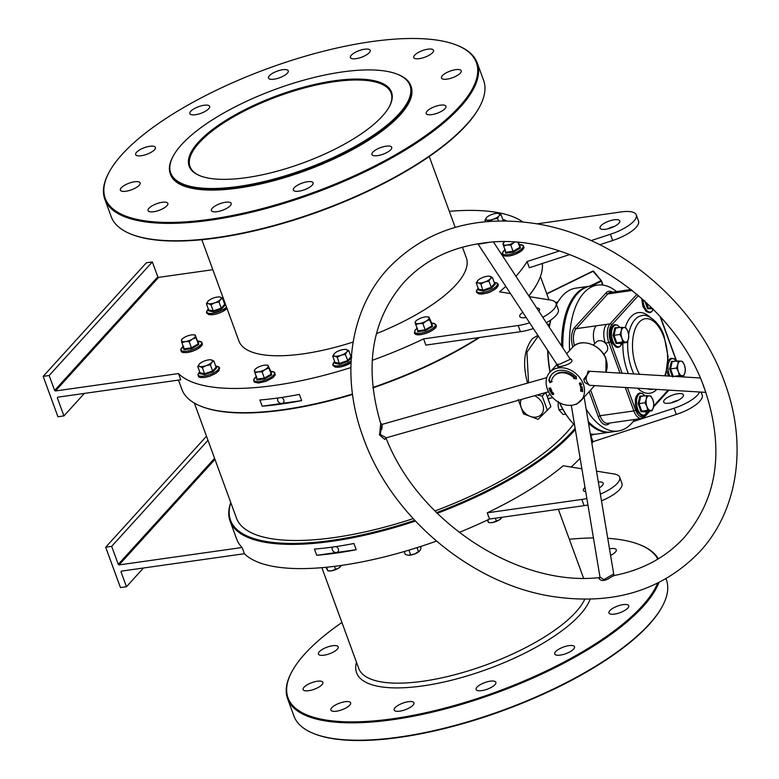 <?xml version="1.0" encoding="UTF-8"?>
<svg xmlns="http://www.w3.org/2000/svg" width="779" height="779" viewBox="0 0 779 779"><rect width="100%" height="100%" fill="white"/><g stroke="black" fill="none" stroke-linecap="round" stroke-linejoin="round"><path stroke-width="1.17" d="M246.339 177.651A107.745 36.019 159.9 0 1 200.135 175.83A107.745 36.019 159.9 0 1 216.903 126.325A107.745 36.019 159.9 0 1 334.347 80.773A107.745 36.019 159.9 0 1 389.334 106.596A107.745 36.019 159.9 0 1 246.339 177.651M389.12 106.976A107.035 35.785 -20.1 0 0 391.087 93.052A107.035 35.785 -20.1 0 0 334.288 81.707A107.035 35.785 -20.1 0 0 231.47 118.038A107.035 35.785 -20.1 0 0 190.047 166.618A107.035 35.785 -20.1 0 0 200.544 175.986M479.582 337.492A190.563 63.712 159.9 0 1 372.937 387.893M352.536 394.476A190.563 63.712 159.9 0 1 202.17 406.726L201.362 406.414A191.264 63.946 -20.1 0 0 352.478 394.047M178.479 380.094L181.877 389.383A191.264 63.946 -20.1 0 0 201.362 406.414M372.888 387.465A191.264 63.946 -20.1 0 0 478.696 337.619M230.847 502.767A190.563 63.712 -20.1 0 0 414.73 520.353M436.571 512.631A190.563 63.712 -20.1 0 0 572.098 431.722A190.563 63.712 -20.1 0 0 575.116 428.265M575.33 429.521A191.264 63.946 159.9 0 1 572.916 432.257A191.264 63.946 159.9 0 1 437.272 513.322M415.411 521.073A191.264 63.946 159.9 0 1 230.068 521.083A191.264 63.946 159.9 0 1 230.769 502.552M181.624 144.592A127.396 42.592 -20.1 0 0 173.298 155.956A127.396 42.592 -20.1 0 0 249.738 184.604A127.396 42.592 -20.1 0 0 399.062 113.831A127.396 42.592 -20.1 0 0 396.998 74.093A127.396 42.592 -20.1 0 0 288.045 84.93A127.396 42.592 -20.1 0 0 181.624 144.592M396.998 74.093L397.816 74.404A128.097 42.826 159.9 0 1 410.864 85.807A128.097 42.826 159.9 0 1 399.89 114.367A128.097 42.826 159.9 0 1 270.985 180.777A128.097 42.826 159.9 0 1 170.27 173.853A128.097 42.826 159.9 0 1 172.88 156.725L173.298 155.956M572.604 422.939A73.002 37.012 -98.1 0 1 572.37 422.685A73.002 37.012 -98.1 0 1 559.439 402.714M559.712 402.85A73.703 37.373 81.9 0 0 572.838 423.192A73.703 37.373 81.9 0 0 574.561 424.964M590.297 433.932A73.703 37.373 81.9 0 0 596.587 434.078L610.366 432.131A73.703 37.373 -98.1 0 1 588.496 423.163M610.96 432.033A73.703 37.373 -98.1 0 1 610.366 432.131M341.923 622.489A197.584 66.059 -20.1 0 0 304.949 653.766A197.584 66.059 -20.1 0 0 292.037 671.381A197.584 66.059 -20.1 0 0 410.591 715.823A197.584 66.059 -20.1 0 0 642.188 606.052A197.584 66.059 -20.1 0 0 657.622 583.189M658.946 582.536A198.285 66.293 159.9 0 1 643.016 606.588A198.285 66.293 159.9 0 1 443.485 709.396A198.285 66.293 159.9 0 1 287.587 698.675A198.285 66.293 159.9 0 1 291.619 672.15L292.037 671.381M662.345 606.305L661.926 607.075A197.584 66.059 159.9 0 1 649.014 624.69A197.584 66.059 159.9 0 1 483.944 717.216A197.584 66.059 159.9 0 1 314.959 734.042L314.151 733.721A198.285 66.293 -20.1 0 0 483.73 716.846A198.285 66.293 -20.1 0 0 649.384 623.979A198.285 66.293 -20.1 0 0 662.345 606.305A198.285 66.293 -20.1 0 0 666.376 579.78L665.996 578.748M287.587 698.675L293.956 716.067A198.285 66.293 -20.1 0 0 314.151 733.721M122.176 154.31A197.584 66.059 -20.1 0 0 109.264 171.925A197.584 66.059 -20.1 0 0 227.819 216.367A197.584 66.059 -20.1 0 0 459.415 106.596A197.584 66.059 -20.1 0 0 456.221 44.958A197.584 66.059 -20.1 0 0 287.237 61.784A197.584 66.059 -20.1 0 0 122.176 154.31M456.221 44.958L457.039 45.279A198.285 66.293 159.9 0 1 477.235 62.933A198.285 66.293 159.9 0 1 460.243 107.132A198.285 66.293 159.9 0 1 260.712 209.94A198.285 66.293 159.9 0 1 104.814 199.22A198.285 66.293 159.9 0 1 108.846 172.695L109.264 171.925M479.572 106.85L479.153 107.619A197.584 66.059 159.9 0 1 466.232 125.234A197.584 66.059 159.9 0 1 301.171 217.76A197.584 66.059 159.9 0 1 132.187 234.586L131.378 234.265A198.285 66.293 -20.1 0 0 300.957 217.39A198.285 66.293 -20.1 0 0 466.611 124.523A198.285 66.293 -20.1 0 0 479.572 106.85A198.285 66.293 -20.1 0 0 483.593 80.325L477.235 62.933M104.814 199.22L111.183 216.611A198.285 66.293 -20.1 0 0 131.378 234.265M550.519 398.069L548.104 399.033M527.675 383.083L527.305 382.119C522.505 363.803 524.189 349.323 532.378 338.68L537.851 335.369M538.27 336.012L526.935 352.215L528.542 382.84M596.675 557.277A10.526 3.525 159.9 0 1 596.519 556.985A10.526 3.525 159.9 0 1 596.49 556.177M609.499 548.835A10.526 3.525 159.9 0 1 610.707 548.63A10.526 3.525 159.9 0 1 616.286 549.75A10.526 3.525 159.9 0 1 610.59 555.398M324.015 655.197A10.526 3.525 159.9 0 1 318.426 654.078A10.526 3.525 159.9 0 1 322.496 649.306A10.526 3.525 159.9 0 1 332.614 645.733A10.526 3.525 159.9 0 1 338.203 646.843A10.526 3.525 159.9 0 1 334.123 651.624A10.526 3.525 159.9 0 1 324.015 655.197M308.718 690.7A10.526 3.525 159.9 0 1 303.128 689.59A10.526 3.525 159.9 0 1 307.199 684.809A10.526 3.525 159.9 0 1 317.316 681.236A10.526 3.525 159.9 0 1 322.905 682.355A10.526 3.525 159.9 0 1 318.825 687.127A10.526 3.525 159.9 0 1 308.718 690.7M336.44 711.188A10.526 3.525 159.9 0 1 330.851 710.068A10.526 3.525 159.9 0 1 334.931 705.297A10.526 3.525 159.9 0 1 345.039 701.723A10.526 3.525 159.9 0 1 350.628 702.833A10.526 3.525 159.9 0 1 346.548 707.614A10.526 3.525 159.9 0 1 336.44 711.188M399.754 711.169A10.526 3.525 159.9 0 1 394.164 710.049A10.526 3.525 159.9 0 1 398.244 705.268A10.526 3.525 159.9 0 1 408.352 701.694A10.526 3.525 159.9 0 1 413.941 702.814A10.526 3.525 159.9 0 1 409.871 707.595A10.526 3.525 159.9 0 1 399.754 711.169M481.695 690.632A10.526 3.525 159.9 0 1 476.115 689.522A10.526 3.525 159.9 0 1 480.185 684.741A10.526 3.525 159.9 0 1 490.303 681.167A10.526 3.525 159.9 0 1 495.882 682.287A10.526 3.525 159.9 0 1 491.812 687.059A10.526 3.525 159.9 0 1 481.695 690.632M560.315 655.1A10.526 3.525 159.9 0 1 554.726 653.99A10.526 3.525 159.9 0 1 558.796 649.209A10.526 3.525 159.9 0 1 568.913 645.635A10.526 3.525 159.9 0 1 574.503 646.755A10.526 3.525 159.9 0 1 570.423 651.536A10.526 3.525 159.9 0 1 560.315 655.1M614.534 614.095A10.526 3.525 159.9 0 1 608.944 612.976A10.526 3.525 159.9 0 1 613.015 608.195A10.526 3.525 159.9 0 1 623.132 604.621A10.526 3.525 159.9 0 1 628.721 605.741A10.526 3.525 159.9 0 1 624.641 610.522A10.526 3.525 159.9 0 1 614.534 614.095M631.594 571.065A10.526 3.525 159.9 0 1 635.44 569.741M440.359 105.165A10.526 3.525 -20.1 0 0 430.242 108.739A10.526 3.525 -20.1 0 0 426.171 113.52A10.526 3.525 -20.1 0 0 431.751 114.64A10.526 3.525 -20.1 0 0 441.868 111.066A10.526 3.525 -20.1 0 0 445.939 106.285A10.526 3.525 -20.1 0 0 440.359 105.165M427.924 49.174A10.526 3.525 -20.1 0 0 417.817 52.748A10.526 3.525 -20.1 0 0 413.737 57.529A10.526 3.525 -20.1 0 0 419.326 58.639A10.526 3.525 -20.1 0 0 429.443 55.066A10.526 3.525 -20.1 0 0 433.513 50.294A10.526 3.525 -20.1 0 0 427.924 49.174M364.611 49.204A10.526 3.525 -20.1 0 0 354.494 52.777A10.526 3.525 -20.1 0 0 350.423 57.549A10.526 3.525 -20.1 0 0 356.013 58.668A10.526 3.525 -20.1 0 0 366.12 55.095A10.526 3.525 -20.1 0 0 370.2 50.314A10.526 3.525 -20.1 0 0 364.611 49.204M386.141 146.179A10.526 3.525 -20.1 0 0 376.023 149.753A10.526 3.525 -20.1 0 0 371.953 154.534A10.526 3.525 -20.1 0 0 377.533 155.644A10.526 3.525 -20.1 0 0 387.65 152.071A10.526 3.525 -20.1 0 0 391.72 147.299A10.526 3.525 -20.1 0 0 386.141 146.179M307.52 181.711A10.526 3.525 -20.1 0 0 297.412 185.285A10.526 3.525 -20.1 0 0 293.332 190.066A10.526 3.525 -20.1 0 0 298.922 191.176A10.526 3.525 -20.1 0 0 309.039 187.603A10.526 3.525 -20.1 0 0 313.109 182.831A10.526 3.525 -20.1 0 0 307.52 181.711M225.579 202.238A10.526 3.525 -20.1 0 0 215.471 205.812A10.526 3.525 -20.1 0 0 211.391 210.593A10.526 3.525 -20.1 0 0 216.981 211.703A10.526 3.525 -20.1 0 0 227.098 208.139A10.526 3.525 -20.1 0 0 231.168 203.358A10.526 3.525 -20.1 0 0 225.579 202.238M162.266 202.267A10.526 3.525 -20.1 0 0 152.148 205.841A10.526 3.525 -20.1 0 0 148.078 210.612A10.526 3.525 -20.1 0 0 153.667 211.732A10.526 3.525 -20.1 0 0 163.775 208.159A10.526 3.525 -20.1 0 0 167.855 203.377A10.526 3.525 -20.1 0 0 162.266 202.267M134.543 181.78A10.526 3.525 -20.1 0 0 124.426 185.353A10.526 3.525 -20.1 0 0 120.355 190.134A10.526 3.525 -20.1 0 0 125.945 191.245A10.526 3.525 -20.1 0 0 136.052 187.671A10.526 3.525 -20.1 0 0 140.132 182.89A10.526 3.525 -20.1 0 0 134.543 181.78M149.841 146.277A10.526 3.525 -20.1 0 0 139.723 149.85A10.526 3.525 -20.1 0 0 135.653 154.622A10.526 3.525 -20.1 0 0 141.233 155.742A10.526 3.525 -20.1 0 0 151.35 152.168A10.526 3.525 -20.1 0 0 155.42 147.387A10.526 3.525 -20.1 0 0 149.841 146.277M204.059 105.262A10.526 3.525 -20.1 0 0 193.942 108.836A10.526 3.525 -20.1 0 0 189.872 113.607A10.526 3.525 -20.1 0 0 195.451 114.727A10.526 3.525 -20.1 0 0 205.568 111.154A10.526 3.525 -20.1 0 0 209.639 106.372A10.526 3.525 -20.1 0 0 204.059 105.262M282.67 69.73A10.526 3.525 -20.1 0 0 272.553 73.304A10.526 3.525 -20.1 0 0 268.482 78.075A10.526 3.525 -20.1 0 0 274.072 79.195A10.526 3.525 -20.1 0 0 284.179 75.621A10.526 3.525 -20.1 0 0 288.259 70.84A10.526 3.525 -20.1 0 0 282.67 69.73M455.647 69.662A10.526 3.525 -20.1 0 0 445.539 73.236A10.526 3.525 -20.1 0 0 441.459 78.017A10.526 3.525 -20.1 0 0 447.049 79.127A10.526 3.525 -20.1 0 0 457.166 75.553A10.526 3.525 -20.1 0 0 461.236 70.772A10.526 3.525 -20.1 0 0 455.647 69.662M677.857 393.736A10.526 3.525 -20.1 0 0 667.739 397.309A10.526 3.525 -20.1 0 0 663.669 402.081A10.526 3.525 -20.1 0 0 669.258 403.201A10.526 3.525 -20.1 0 0 679.366 399.627A10.526 3.525 -20.1 0 0 683.446 394.846A10.526 3.525 -20.1 0 0 677.857 393.736M678.081 400.328A10.526 3.525 -20.1 0 0 671.303 402.811M585.711 491.656A10.526 3.525 159.9 0 1 583.403 490.439A10.526 3.525 159.9 0 1 585 487.411M201.858 239.728L238.929 341.036A121.076 40.479 -20.1 0 0 353.121 342.049M376.423 333.655A121.076 40.479 -20.1 0 0 455.958 284.802A121.076 40.479 -20.1 0 0 466.329 257.81L462.444 247.196M170.27 173.853L170.504 174.477A128.097 42.826 -20.1 0 0 271.209 181.4A128.097 42.826 -20.1 0 0 400.114 114.99A128.097 42.826 -20.1 0 0 411.088 86.43L410.864 85.807M614.427 226.397A10.526 3.525 -20.1 0 0 607.649 228.87M614.203 219.795A10.526 3.525 -20.1 0 0 604.085 223.369A10.526 3.525 -20.1 0 0 600.015 228.14A10.526 3.525 -20.1 0 0 605.604 229.26A10.526 3.525 -20.1 0 0 615.712 225.686A10.526 3.525 -20.1 0 0 619.792 220.905A10.526 3.525 -20.1 0 0 614.203 219.795M526.137 317.481A10.526 3.525 159.9 0 1 525.338 317.608A10.526 3.525 159.9 0 1 519.749 316.498A10.526 3.525 159.9 0 1 522.787 312.369M332.721 547.053A3.506 2.785 -137.7 0 0 332.799 550.704A3.506 2.785 -137.7 0 0 336.47 552.506A3.506 2.785 -137.7 0 0 337.93 551.766A3.506 2.785 -137.7 0 0 336.031 546.576M278.161 397.962A3.506 2.785 -137.7 0 0 278.239 401.613A3.506 2.785 -137.7 0 0 281.91 403.415A3.506 2.785 -137.7 0 0 283.371 402.675A3.506 2.785 -137.7 0 0 281.472 397.485M521.268 399.491A12.63 10.039 -137.7 0 0 523.77 411.818A12.63 10.039 -137.7 0 0 536.079 417.096A12.63 10.039 -137.7 0 0 543.489 407.66A12.63 10.039 -137.7 0 0 534.501 395.732M518.22 399.5L523.478 413.853L538.085 419.326L550.889 406.657L545.728 392.548M262.172 406.21L259.894 399.997A191.264 63.946 -20.1 0 0 299.379 394.408L301.648 400.62A191.264 63.946 159.9 0 1 262.172 406.21L301.648 400.62M510.498 293.605L499.543 291.833A191.264 63.946 -20.1 0 0 505.775 286.39M372.206 360.356A191.264 63.946 -20.1 0 0 423.581 338.884L425.85 345.097L520.44 331.708A28.073 9.387 159.9 0 0 533.372 328.524M58.026 397.144L57.344 397.894L57.714 397.183L180.757 379.772L178.479 373.56A191.264 63.946 -20.1 0 0 350.871 367.581M353.939 543.499L356.207 549.711A191.264 63.946 159.9 0 1 316.732 555.3L314.453 549.088A191.264 63.946 -20.1 0 0 353.939 543.499M571.134 467.059A191.264 63.946 -20.1 0 0 580.131 458.266M230.068 521.083L236.67 539.097A191.264 63.946 -20.1 0 0 242.133 547.501L119.09 564.911L118.262 564.376L111.67 546.361L105.681 547.209L120.463 587.59L126.451 586.743L120.998 571.825L121.368 571.124L244.411 553.713L242.133 547.501M244.411 553.713A191.264 63.946 -20.1 0 0 436.464 541.103M459.201 532.427A191.264 63.946 -20.1 0 0 489.504 519.038L487.235 512.825A191.264 63.946 -20.1 0 0 563.198 465.774L581.884 468.792M194.37 403.094L236.436 518.045A184.253 61.599 -20.1 0 0 413.152 518.648M434.925 510.985A184.253 61.599 -20.1 0 0 566.703 432.481A184.253 61.599 -20.1 0 0 573.636 424.039M214.965 459.376L119.09 564.911M591.894 443.475A191.264 63.946 -20.1 0 0 592.994 441.693L676.318 414.438A28.073 9.387 -20.1 0 0 702.191 395.031L701.119 392.1M596.519 471.149L614.28 474.012A28.073 9.387 159.9 0 1 619.656 477.167L621.924 483.379A28.073 9.387 159.9 0 1 601.476 500.809M587.931 504.977A28.073 9.387 159.9 0 1 584.094 505.649L489.504 519.038M570.958 303.372A73.002 37.012 81.9 0 0 562.623 347.551A73.002 37.012 -98.1 0 1 570.803 303.683A73.002 37.012 -98.1 0 1 570.958 303.372M561.63 346.042A73.703 37.373 -98.1 0 1 589.713 286.185L575.934 288.133A73.703 37.373 81.9 0 0 556.479 304.531M550.821 320.003A73.703 37.373 81.9 0 0 549.341 327.287M547.91 350.716A73.703 37.373 81.9 0 0 550.159 371.924M589.713 286.185A73.703 37.373 -98.1 0 1 590.316 286.107M549.955 372.158A73.002 37.012 -98.1 0 1 547.656 350.336M549.195 327.063A73.002 37.012 -98.1 0 1 550.646 320.12M592.994 441.693L590.716 435.48A191.264 63.946 -20.1 0 0 591.514 434.117M528.766 295.874A191.264 63.946 -20.1 0 0 537.228 283.498L536.809 284.267A190.563 63.712 159.9 0 1 528.853 296.01M537.228 283.498A191.264 63.946 -20.1 0 0 542.359 263.497M522.68 221.859A191.264 63.946 -20.1 0 0 449.317 211.323M515.922 276.263A191.264 63.946 -20.1 0 0 527.062 261.549L529.34 267.752L569.692 254.558M547.433 410.465L542.184 396.112L545.319 392.665M542.184 396.112L537.344 394.934M529.262 296.633L550.626 300.081A28.073 9.387 159.9 0 1 556.002 303.226L558.28 309.438A28.073 9.387 159.9 0 1 546.391 322.769M591.066 240.614L610.385 234.284L612.664 240.497L599.752 244.723M612.664 240.497A28.073 9.387 -20.1 0 0 638.537 221.09L636.268 214.877A28.073 9.387 -20.1 0 0 621.369 211.907L537.004 223.836M559.371 250.974L527.062 261.549M610.385 234.284A28.073 9.387 -20.1 0 0 636.268 214.877M178.479 373.56L55.436 390.97L54.618 390.435L157.806 276.837L152.353 261.929L146.364 262.776L43.166 376.374L57.948 416.755L63.936 415.908L57.344 397.894M157.806 276.837L158.634 277.373L55.436 390.97M212.823 269.709L158.634 277.373M43.166 376.374L49.155 375.527L54.618 390.435M529.623 322.808A28.073 9.387 159.9 0 1 518.171 325.505L423.581 338.884M556.002 303.226A28.073 9.387 159.9 0 1 542.788 317.287M536.702 307.997A10.526 3.525 159.9 0 1 539.526 309.263A10.526 3.525 159.9 0 1 538.873 311.308M84.366 393.414L63.936 415.908M152.353 261.929L49.155 375.527M676.318 414.438L674.039 408.225L633.113 421.614M594.465 434.263L590.716 435.48M674.039 408.225A28.073 9.387 -20.1 0 0 699.63 392.003M598.33 481.997A10.526 3.525 159.9 0 1 603.18 483.204A10.526 3.525 159.9 0 1 599.304 487.858M586.85 498.502A28.073 9.387 159.9 0 1 581.825 499.436L487.235 512.825M619.656 477.167A28.073 9.387 159.9 0 1 600.356 494.12M206.493 436.23L105.681 547.209M657.827 559.127A197.584 66.059 -20.1 0 0 638.994 544.414L639.812 544.735A198.285 66.293 159.9 0 1 658.333 558.825M638.994 544.414A197.584 66.059 -20.1 0 0 607.737 538.318M593.442 537.938A197.584 66.059 -20.1 0 0 569.332 539.272M143.482 567.998L126.451 586.743M121.68 571.075L120.998 571.825M118.262 564.376L214.585 458.344M207.993 440.33L111.67 546.361M593.52 271.219A0.701 0.662 33 0 0 592.868 271.121M601.252 280.654L593.072 271.287L546.819 293.946M602.469 285.036L601.388 280.742L592.819 271.121L546.741 293.712M316.732 555.3L356.207 549.711M385.975 437.866L384.768 439.453L379.607 435.033L380.678 423.406L382.382 424.312L546.77 377.659M380.678 423.406C363.978 366.792 371.651 319.857 403.707 282.611C422.909 261.705 447.867 248.744 478.588 243.73L482.415 243.184C567.093 229.581 674.458 299.72 704.81 389.51C724.655 448.86 717.81 498.19 684.254 537.471C666.181 557.18 642.879 569.858 614.339 575.496L611.622 576.752C605.458 581.037 601.252 581.631 599.002 578.534L599.811 577.551M700.185 377.971L588.096 371.155L585.944 378.779L586.83 381.652L589.294 385.293L705.842 392.382M589.859 385.323L584.688 382.47L583.783 379.217L589.742 371.252M488.326 242.532L478.131 244.187L556.849 364.358L557.774 364.397L559.828 364.114L570.296 359.275L493.574 242.152M569.761 358.457L569.819 358.476C577.2 361.758 563.558 366.938 557.569 366.597L557.54 364.416M584.026 397.28L576.742 404.077L574.181 404.768M381.866 429.268C382.528 421.994 382.031 423.533 380.386 433.893L380.58 434.614L386.248 437.808L548.513 391.759M599.411 577.687A1.402 1.276 -115.3 0 0 599.781 577.58L599.986 577.122L603.91 579.605L613.131 574.269L613.842 574.844L584.153 397.144M588.223 421.507A73.703 37.373 81.9 0 0 611.564 431.965L618.146 431.03A73.703 37.373 81.9 0 0 634.69 419.492M705.589 391.681L703.116 385.05M583.286 384.018A21.052 16.729 42.3 0 1 580.9 400.718A21.052 16.729 42.3 0 1 562.798 404.174A21.052 16.729 42.3 0 1 547.345 389.101A21.052 16.729 42.3 0 1 549.731 372.401A21.052 16.729 42.3 0 1 567.833 368.944A21.052 16.729 42.3 0 1 583.286 384.018M593.462 345.136L596.12 342.215A7.021 5.58 42.3 0 1 605.361 343.091A7.021 5.58 42.3 0 1 607.308 346.09A7.021 5.58 42.3 0 1 606.51 351.65L603.852 354.572M586.129 408.994A73.703 37.373 81.9 0 0 618.146 431.03M552.077 392.577L552.954 392.528L551.269 393.249L551.016 391.847L552.954 392.528L551.269 393.249L551.016 391.847L552.077 392.577M580.598 388.867L581.28 388.273L581.251 389.383L582.079 388.448L582.711 389.159L582.117 389.724L582.127 388.731L581.29 389.656L580.598 388.867L581.28 388.273L581.251 389.383L582.079 388.448L582.711 389.159L582.117 389.724L582.127 388.731L581.29 389.656L580.598 388.867L581.28 388.273L580.598 388.867M580.861 391.243L580.676 389.958L582.711 390.483L582.663 391.691L582.468 390.678L581.631 391.34L581.67 390.474L580.91 390.269L580.628 391.185L580.676 389.958L582.711 390.483L582.663 391.691L582.468 390.678L581.631 391.34L581.67 390.474L580.91 390.269L580.861 391.243M576.178 376.267L575.847 376.578A18.248 14.499 -137.7 0 0 551.814 374.29A18.248 14.499 -137.7 0 0 548.874 380.395L549.955 382.655L552.155 381.622L551.405 381.34A15.444 12.269 -137.7 0 1 553.888 376.179A15.444 12.269 -137.7 0 1 574.23 378.107L573.743 378.565L576.45 378.906L576.178 376.267M581.562 387.932L580.374 387.153L581.27 386.452L582.458 387.231L581.562 387.932L580.374 387.153L581.27 386.452L582.458 387.231L581.562 387.932M580.423 386.111L579.8 384.855L581.738 384.699L580.112 385.099L580.423 386.111L579.8 384.855L581.738 384.699L580.112 385.099L580.423 386.111M580.102 383.073L579.557 383.687L580.365 384.29L579.333 383.735L579.995 382.81L581.27 383.346L580.949 384.144L581.046 383.385L580.102 383.073L579.557 383.687L580.365 384.29L579.333 383.735L579.995 382.81L581.27 383.346L580.949 384.144L581.046 383.385L580.102 383.073L579.557 383.687L580.102 383.073M549.575 389.257L551.23 389.296L549.322 389.568L550.51 388.322L548.854 388.283L550.753 388.01L549.575 389.257L551.23 389.296L549.322 389.568L550.51 388.322L548.854 388.283L550.753 388.01L549.575 389.257M551.172 389.734L551.98 390.892L550.188 391.389L549.604 390.191L550.276 391.068L550.354 390.075L551.639 390.688L551.172 389.734L551.98 390.892L550.188 391.389L549.604 390.191L550.276 391.068L550.354 390.075L551.639 390.688L551.172 389.734M552.408 393.356L553.703 393.522L553.392 394.651L552.107 394.486L552.408 393.356L553.703 393.522L553.392 394.651L552.107 394.486L552.408 393.356M616.588 291.58A73.703 37.373 81.9 0 0 597.503 285.085A73.703 37.373 81.9 0 0 569.595 350.54M597.503 285.085L590.91 286.02A73.703 37.373 81.9 0 0 571.114 303.06A73.703 37.373 81.9 0 0 562.866 347.931M594.718 343.763A14.041 7.118 -98.1 0 1 596.178 325.826L610.054 323.86L636.949 294.258M620.026 373.092L608.866 342.594L605.361 343.091A14.041 7.118 -98.1 0 1 606.549 324.356M576.382 378.185L574.386 377.942M553.888 376.179L554.463 375.546A15.444 12.269 -137.7 0 1 574.805 377.474L574.23 378.107M551.727 381.457L549.955 382.655M550.519 382.022L549.224 380.006M552.107 373.978A18.248 14.499 -137.7 0 0 549.448 379.762L548.874 380.395M581.582 388.925L582.079 388.448L581.582 388.925M582.711 389.159L582.117 389.724L582.711 389.159M582.127 388.731L581.29 389.656L582.127 388.731M580.374 387.153L581.27 386.452L580.374 387.153M581.504 387.669L582.215 387.221L580.618 387.163L582.215 387.221L580.618 387.163L582.215 387.221L581.504 387.669M581.329 386.725L580.618 387.163L581.329 386.725M579.333 383.735L579.995 382.81L579.333 383.735M581.27 383.346L580.949 384.144L581.27 383.346M580.842 383.881L581.046 383.385L580.842 383.881M550.87 392.606L551.016 391.847L550.87 392.606M551.688 392.363L551.172 392.1L551.318 392.898L551.873 392.665L551.172 392.1L551.318 392.898L551.688 392.363M553.703 393.522L553.392 394.651L553.703 393.522M552.603 393.599L552.282 394.378L553.207 394.398L553.528 393.629L552.603 393.599L552.282 394.378L553.207 394.398L553.528 393.629L552.603 393.599L552.282 394.378L552.603 393.599M553.207 394.398L553.528 393.629L553.207 394.398M503.555 246.115L506.973 245.025A7.371 2.464 159.9 0 1 503.03 244.139L505.805 252.279L513.069 251.257L519.71 247.43L519.087 244.625L519.768 245.015L520.43 248.004L513.351 252.094L505.6 253.185L505.181 249.484M503.828 242.454L503.03 244.139A7.371 2.464 159.9 0 1 503.994 242.288A7.371 2.464 159.9 0 1 504.451 241.889M513.351 252.094L510.81 245.093L506.973 245.025A7.371 2.464 -20.1 0 0 513.916 242.6L514.5 242.288M514.442 242.279A7.371 2.464 159.9 0 1 513.916 242.6L510.81 245.093M519.768 245.015L518.347 242.59M520.43 248.004L517.928 242.551M505.805 252.279L505.6 253.185L505.805 252.279M549.75 324.083L547.452 324.405M652.432 308.688L647.563 308.679L644.623 300.645M646.687 302.914L648.294 308.124L651.595 307.656M647.563 308.679L648.294 308.124L652.685 308.572L652.247 309.166L652.685 308.572M620.902 343.403L616.033 343.393L613.092 335.359L614.826 327.803L617.26 327.988M627.913 331.513A7.371 3.739 -98.1 0 1 628.468 338.826A7.371 3.739 -98.1 0 1 625.459 342.137L627.095 342.439L628.468 338.826L628.721 335.359L627.913 331.513L625.965 327.832L624.339 327.521A7.371 3.739 -98.1 0 1 627.913 331.513M621.33 330.841A7.371 3.739 -98.1 0 1 624.339 327.521L621.584 327.375L621.33 330.841L619.948 334.454L621.885 338.144A7.371 3.739 -98.1 0 1 621.33 330.841M621.885 338.144A7.371 3.739 81.9 0 0 625.459 342.137L622.703 341.991L621.885 338.144M619.948 334.454L614.008 335.301L615.644 328.222L614.826 327.803L621.584 327.375M613.092 335.359L614.008 335.301L616.764 342.828L622.703 341.991M616.033 343.393L616.764 342.828L621.155 343.286L627.095 342.439M621.155 343.286L620.717 343.88L621.155 343.286M645.908 411.731L641.039 411.721L638.098 403.688L639.841 396.131L642.266 396.326M652.919 399.851A7.371 3.739 -98.1 0 1 653.474 407.154A7.371 3.739 -98.1 0 1 650.465 410.465L652.101 410.776L653.474 407.154L653.737 403.697L652.919 399.851L650.971 396.16L649.345 395.859A7.371 3.739 -98.1 0 1 652.919 399.851M646.336 399.169A7.371 3.739 -98.1 0 1 649.345 395.859L646.589 395.713L646.336 399.169L644.954 402.792L646.891 406.472A7.371 3.739 -98.1 0 1 646.336 399.169M646.891 406.472A7.371 3.739 81.9 0 0 650.465 410.465L647.709 410.319L646.891 406.472M644.954 402.792L639.014 403.629L640.65 396.55L639.841 396.131L646.589 395.713M638.098 403.688L639.014 403.629L641.769 411.166L647.709 410.319M641.039 411.721L641.769 411.166L646.161 411.614L652.101 410.776M646.161 411.614L645.723 412.208L646.161 411.614M672.569 377.017L669.628 368.983L671.371 361.427L673.796 361.612M684.449 365.137A7.371 3.739 -98.1 0 1 685.014 372.45A7.371 3.739 -98.1 0 1 682.005 375.76L683.631 376.062L685.014 372.45L685.267 368.983L684.449 365.137L682.511 361.456L680.875 361.144A7.371 3.739 -98.1 0 1 684.449 365.137M677.866 364.465A7.371 3.739 -98.1 0 1 680.875 361.144L678.12 360.998L677.866 364.465L676.493 368.077L678.431 371.768A7.371 3.739 -98.1 0 1 677.866 364.465M678.431 371.768A7.371 3.739 81.9 0 0 682.005 375.76L679.249 375.614L678.431 371.768M676.493 368.077L670.544 368.925L672.18 361.846L671.371 361.427L678.12 360.998M669.628 368.983L670.544 368.925L673.299 376.452M673.864 376.374L679.249 375.614M679.171 376.695L683.631 376.062M494.704 283.692L495.386 283.994L491.676 288.074L483.116 291.064L478.257 289.973L478.588 289.428M489.864 276.282A7.371 2.464 159.9 0 1 490.41 278.707A7.371 2.464 159.9 0 1 484.655 282.017L488.881 281.2L490.41 278.707L492.357 277.373L489.056 276.175A7.371 2.464 159.9 0 1 489.864 276.282M478.14 280.167L476.3 282.981L478.364 282.904A7.371 2.464 159.9 0 1 477.829 280.479A7.371 2.464 159.9 0 1 478.14 280.167A7.371 2.464 159.9 0 1 483.584 277.168A7.371 2.464 159.9 0 1 489.056 276.175M478.364 282.904A7.371 2.464 -20.1 0 0 484.655 282.017L480.857 284.004L478.364 282.904M476.3 282.981L478.559 289.145L483.107 290.168L491.14 287.363L494.616 283.537L492.357 277.373M483.116 291.064L480.857 284.004M491.676 288.074L488.881 281.2M478.559 289.145L478.257 289.973L478.559 289.145M495.386 283.994L494.616 283.537L495.386 283.994M415.947 320.997L415.149 322.691L417.924 330.832L425.188 329.799L431.829 325.973L431.206 323.178L431.887 323.567L432.549 326.557L425.47 330.637L417.719 331.737L417.301 328.027M415.674 324.668L419.092 323.577A7.371 2.464 -20.1 0 1 415.149 322.691A7.371 2.464 159.9 0 1 416.113 320.831A7.371 2.464 159.9 0 1 418.157 319.371A7.371 2.464 159.9 0 1 425.11 316.946A7.371 2.464 159.9 0 1 427.038 316.839A7.371 2.464 159.9 0 1 429.054 317.832A7.371 2.464 159.9 0 1 426.045 321.143A7.371 2.464 159.9 0 1 419.092 323.577L422.929 323.645L426.045 321.143L429.57 319.818L428.956 317.014L427.194 316.849M432.549 326.557L429.57 319.818M431.887 323.567L428.956 317.014M425.47 330.637L422.929 323.645M417.924 330.832L417.719 331.737L417.924 330.832M334.561 353.393A7.371 2.464 159.9 0 1 340.004 350.384A7.371 2.464 159.9 0 1 345.477 349.391A7.371 2.464 159.9 0 1 346.295 349.498A7.371 2.464 159.9 0 1 346.83 351.923A7.371 2.464 159.9 0 1 341.075 355.234A7.371 2.464 159.9 0 1 334.785 356.13A7.371 2.464 -20.1 0 1 334.249 353.705A7.371 2.464 159.9 0 1 334.561 353.393L332.721 356.198L334.98 362.362L339.537 363.384L347.561 360.58L351.037 356.753L351.806 357.21L348.106 361.3L339.537 364.29L334.678 363.199L335.009 362.644M332.721 356.198L334.785 356.13L337.278 357.22L341.075 355.234L345.301 354.416L346.83 351.923L348.778 350.589L345.535 349.391M348.106 361.3L345.301 354.416M351.037 356.753L348.778 350.589M339.537 364.29L337.278 357.22M334.98 362.362L334.678 363.199L334.98 362.362M271.082 371.836L268.249 366.101A7.371 2.464 159.9 0 1 265.24 369.412L268.774 368.087L268.249 366.101A7.371 2.464 159.9 0 0 266.233 365.108A7.371 2.464 159.9 0 0 264.305 365.215A7.371 2.464 159.9 0 0 257.352 367.639A7.371 2.464 -20.1 0 0 255.317 369.11A7.371 2.464 -20.1 0 0 254.343 370.96L257.119 379.1L264.383 378.078L271.024 374.251L270.401 371.447L271.082 371.836L271.744 374.826L264.665 378.906L256.914 380.006L256.495 376.306M254.869 372.937L258.287 371.846L262.133 371.914L265.24 369.412A7.371 2.464 159.9 0 1 258.287 371.846A7.371 2.464 159.9 0 1 254.343 370.96L255.142 369.275M268.151 365.283L266.389 365.117M264.665 378.906L262.133 371.914M271.744 374.826L268.774 368.087M257.119 379.1L256.914 380.006L257.119 379.1M216.182 367.298L216.864 367.6L213.154 371.68L204.595 374.68L199.736 373.579L200.067 373.034M206.133 365.624A7.371 2.464 159.9 0 1 199.843 366.519A7.371 2.464 159.9 0 1 199.307 364.095L197.778 366.588L199.843 366.519L202.336 367.61L206.133 365.624L210.359 364.806L211.888 362.313A7.371 2.464 159.9 0 1 206.133 365.624M199.59 363.803L199.307 364.095A7.371 2.464 -20.1 0 1 199.619 363.774L199.599 363.793A7.371 2.464 -20.1 0 1 205.062 360.774A7.371 2.464 159.9 0 1 210.534 359.781A7.371 2.464 159.9 0 1 211.352 359.888A7.371 2.464 159.9 0 1 211.888 362.313L213.835 360.979L210.593 359.781M197.778 366.588L200.037 372.752L204.585 373.774L202.336 367.61M204.595 374.68L204.585 373.774L212.618 370.97L210.359 364.806M213.154 371.68L212.618 370.97L216.095 367.143L213.835 360.979M216.864 367.6L216.095 367.143L216.864 367.6M200.037 372.752L199.736 373.579L200.037 372.752M182.218 338.992L181.419 340.676A7.371 2.464 159.9 0 1 182.393 338.826A7.371 2.464 159.9 0 1 184.428 337.365A7.371 2.464 -20.1 0 1 191.381 334.941A7.371 2.464 159.9 0 1 193.309 334.834A7.371 2.464 159.9 0 1 195.325 335.827A7.371 2.464 159.9 0 1 192.316 339.138A7.371 2.464 159.9 0 1 185.363 341.562A7.371 2.464 159.9 0 1 181.419 340.676L183.99 349.732L184.195 348.826L191.459 347.794L198.1 343.967L197.477 341.173L198.158 341.562L198.83 344.552L191.741 348.632L183.99 349.732L183.581 346.022M181.945 342.663L185.363 341.562L189.209 341.63L192.316 339.138L195.85 337.804L195.227 335.009L193.465 334.843M191.741 348.632L189.209 341.63M198.83 344.552L195.85 337.804M198.158 341.562L201.644 342.02L202.443 344.201L201.644 345.798L197.214 349.226L193.046 351.095L187.311 352.575L183.094 352.575L181.458 351.874L180.67 349.693L183.289 346.343A10.955 3.661 -20.1 0 0 186.824 351.173A10.955 3.661 -20.1 0 0 200.174 345.409A10.955 3.661 -20.1 0 0 197.477 341.163L195.227 335.009M224.81 304.472L225.501 304.774L221.791 308.854L213.232 311.843L208.373 310.753L208.704 310.198M208.256 300.947L206.416 303.752L208.48 303.683L210.973 304.774L214.77 302.797L218.996 301.979L220.525 299.477L222.473 298.153L219.98 297.052A7.371 2.464 159.9 0 1 220.525 299.477A7.371 2.464 159.9 0 1 214.77 302.797A7.371 2.464 159.9 0 1 208.48 303.683A7.371 2.464 159.9 0 1 207.944 301.259A7.371 2.464 159.9 0 1 208.256 300.947A7.371 2.464 159.9 0 1 213.689 297.948A7.371 2.464 -20.1 0 1 219.172 296.945L219.23 296.955M219.279 296.955L219.98 297.052A7.371 2.464 -20.1 0 0 219.172 296.945M213.232 311.843L213.222 310.938L208.675 309.915L208.373 310.753L208.675 309.915L206.416 303.752M221.791 308.854L221.255 308.133L213.222 310.938L210.973 304.774M222.473 298.153L224.732 304.316L221.255 308.133L218.996 301.979M224.732 304.316L225.501 304.774L224.732 304.316M486.739 217.37L484.937 220.145L487.002 220.077L489.494 221.168L493.292 219.191A7.371 2.464 159.9 0 1 487.002 220.077A7.371 2.464 159.9 0 1 486.466 217.653A7.371 2.464 159.9 0 1 486.768 217.341A7.371 2.464 159.9 0 1 492.211 214.342A7.371 2.464 159.9 0 1 497.693 213.339A7.371 2.464 159.9 0 1 498.502 213.446A7.371 2.464 159.9 0 1 499.047 215.871L500.994 214.546L497.752 213.349M493.292 219.191A7.371 2.464 -20.1 0 0 499.047 215.871L497.518 218.363L493.292 219.191M485.492 221.655L484.937 220.145M498.433 220.885L497.518 218.363M504.023 221.168L503.244 220.7L500.994 214.546M502.358 517.217L499.602 519.739L492.776 522.466A7.371 2.464 -20.1 0 0 499.602 519.739A7.371 2.464 -20.1 0 0 500.916 518.717A7.371 2.464 -20.1 0 0 501.004 518.639M489.991 522.719L492.776 522.466A7.371 2.464 159.9 0 1 489.991 522.719A7.371 2.464 159.9 0 1 489.718 522.699M487.732 519.885L488.735 522.641L487.07 520.236M495.327 518.21L496.389 521.122M408.391 555.271A7.371 2.464 -20.1 0 0 408.439 555.271A7.371 2.464 -20.1 0 0 414.827 553.937A7.371 2.464 -20.1 0 0 419.355 551.269A7.371 2.464 -20.1 0 0 419.423 551.211M420.465 546.556L421.04 548.124L420.008 550.529L414.827 553.937L408.196 555.252L405.284 554.414L404.233 551.542M420.008 550.529L419.355 551.269M417.038 547.656L418.547 551.775M408.926 550.159L410.669 554.921M328.913 570.968A7.371 2.464 -20.1 0 0 329.196 570.988A7.371 2.464 -20.1 0 0 331.971 570.734A7.371 2.464 -20.1 0 0 338.797 568.008A7.371 2.464 -20.1 0 0 340.111 566.995A7.371 2.464 -20.1 0 0 340.199 566.908M341.553 565.408L338.797 568.008L331.971 570.734L327.93 570.91L325.826 567.316M329.196 570.988L327.93 570.91L326.586 567.239M334.483 566.352L335.593 569.391M565.729 414.126L563.09 414.506L558.971 409.89L558.085 405.752L558.319 401.458M562.827 409.345L558.971 409.89M321.863 567.677L358.729 668.411A121.076 40.479 -20.1 0 0 453.923 674.955A121.076 40.479 -20.1 0 0 575.759 612.187A121.076 40.479 -20.1 0 0 584.747 599.255M590.112 599.187A124.591 41.657 159.9 0 1 579.897 614.865A124.591 41.657 159.9 0 1 440.856 682.686A124.591 41.657 159.9 0 1 356.49 662.296M528.133 381.778L527.305 382.119M555.787 302.768L558.124 301.619M589.596 286.205L600.784 280.722L601.115 281.326L591.806 285.893M601.495 281.024L602.985 285.095M557.482 302.71L556.07 303.401M518.171 325.505L520.44 331.708M584.094 505.649L581.825 499.436M605.867 372.235A21.052 16.729 -137.7 0 0 605.935 359.09A21.052 16.729 -137.7 0 0 590.482 344.016A21.052 16.729 -137.7 0 0 572.38 347.473C580.589 337.375 601.446 344.63 605.994 358.934L605.887 372.235M585.944 378.779L583.783 379.217M557.774 364.397A1.402 1.207 -91.7 0 1 557.569 366.597M479.134 243.642A1.402 1.022 -99.1 0 1 479.952 244.002M379.354 434.176L380.386 433.893M614.456 575.477A1.402 1.285 87.6 0 1 613.131 574.269M627.806 340.89A37.197 18.862 81.9 0 0 631.866 369.227A37.197 18.862 81.9 0 0 633.824 373.939M647.427 388.828A37.197 18.862 81.9 0 0 652.266 389.344L653.172 389.179M664.662 375.809A33.692 17.08 81.9 0 0 663.815 336.937A33.692 17.08 81.9 0 0 639.14 322.263A33.692 17.08 81.9 0 0 636.297 367.23A33.692 17.08 81.9 0 0 639.501 374.28M665.568 375.868L668.08 356.694L664.117 336.158C658.966 320.052 645.83 313.45 641.847 315.67A37.197 18.862 81.9 0 0 628.614 334.357M628.361 373.608A40.712 20.643 -98.1 0 1 627.436 371.232A40.712 20.643 -98.1 0 1 622.869 343.042M625.196 327.638A40.712 20.643 -98.1 0 1 650.134 317.277M609.772 423.016L609.558 423.25A15.444 7.829 -98.1 0 1 598.253 416.522L589.148 391.642M572.838 346.986A15.444 7.829 -98.1 0 1 574.551 327.579L606.081 292.865A15.444 7.829 -98.1 0 1 612.352 292.183M656.833 389.403A40.712 20.643 -98.1 0 1 637.631 388.234M638.429 295.514L611.7 324.94A12.63 6.407 81.9 0 0 610.639 341.796L622.139 373.229M627.397 387.611L635.645 410.134A12.63 6.407 81.9 0 0 644.895 415.635L648.897 411.224M653.688 405.956L668.1 390.084M676.376 361.018L660.115 316.566M632.334 290.46L607.737 293.946L576.207 328.65L596.178 325.826M590.618 390.016L600.025 415.723L633.872 410.932L625.284 387.484M593.841 344.727L592.887 344.854M631.146 289.515L610.317 292.466A14.041 7.118 81.9 0 0 607.737 293.946A1.402 1.12 -137.7 0 1 606.081 292.865M598.253 416.522L600.025 415.723A14.041 7.118 81.9 0 0 607.727 423.309L641.565 418.518A14.041 7.118 -98.1 0 1 633.872 410.932L635.645 410.134M610.639 341.796L608.866 342.594A14.041 7.118 -98.1 0 1 610.054 323.86A1.402 1.12 -137.7 0 1 611.7 324.94M574.551 327.579A1.402 1.12 -137.7 0 0 576.207 328.65A14.041 7.118 81.9 0 0 574.444 345.613M649.871 411.088L644.73 416.746A1.402 1.12 -137.7 0 0 644.895 415.635M509.076 255.95A10.672 3.564 -20.1 0 0 519.934 251.958A10.672 3.564 -20.1 0 0 523.147 247.021M508.434 254.636A10.955 3.661 -20.1 0 0 521.784 248.861A10.955 3.661 -20.1 0 0 519.087 244.616L523.254 245.482L524.043 247.664L521.531 250.926L514.666 254.548L508.921 256.038L504.704 256.038L503.068 255.327L502.28 253.146L504.899 249.806A10.955 3.661 -20.1 0 0 508.434 254.636M643.016 299.535A10.955 5.56 81.9 0 0 644.243 306.137A10.955 5.56 81.9 0 0 653.289 309.351M619.928 327.608A10.955 5.56 81.9 0 0 612.82 327.394A10.955 5.56 81.9 0 0 612.713 340.851A10.955 5.56 81.9 0 0 622.129 343.14M644.934 395.946A10.955 5.56 81.9 0 0 637.826 395.732A10.955 5.56 81.9 0 0 637.719 409.179A10.955 5.56 81.9 0 0 647.135 411.478M676.474 361.232A10.955 5.56 81.9 0 0 669.365 361.018A10.955 5.56 81.9 0 0 669.249 374.465A10.955 5.56 81.9 0 0 669.969 376.14M479.251 293.829A10.672 3.564 -20.1 0 0 491.851 291.083A10.672 3.564 -20.1 0 0 497.284 284.9M478.491 292.514A10.955 3.661 -20.1 0 0 492.903 288.902A10.955 3.661 -20.1 0 0 495.59 282.66A10.955 3.661 -20.1 0 0 494.237 282.495L495.814 282.67C499.144 283.634 499.076 285.689 495.619 288.853C491.53 291.064 489.543 293.917 478.793 293.907L476.495 292.252L476.407 291.054L478.257 288.327A10.955 3.661 -20.1 0 0 478.491 292.514M415.489 333.217A10.672 3.564 -20.1 0 0 426.337 333.208A10.672 3.564 -20.1 0 0 435.617 326.187M431.206 323.158L435.364 324.025L436.162 325.262C438.976 329.566 415.363 339.138 414.399 332.652L415.236 330.053L417.018 328.358A10.955 3.661 -20.1 0 0 414.691 331.864A10.955 3.661 -20.1 0 0 425.821 331.864A10.955 3.661 -20.1 0 0 435.364 324.648A10.955 3.661 -20.1 0 0 431.206 323.168M333.909 365.37A10.672 3.564 -20.1 0 0 339.897 367.016A10.672 3.564 -20.1 0 0 350.998 362.722M350.998 362.81L340.861 366.899L335.262 367.143L332.906 365.458L332.837 364.251L334.688 361.553A10.955 3.661 -20.1 0 0 334.113 362.128A10.955 3.661 -20.1 0 0 337.648 365.877A10.955 3.661 -20.1 0 0 351.076 360.998M351.426 355.779A10.955 3.661 -20.1 0 0 350.657 355.721L351.426 355.76M256.213 376.627A10.955 3.661 -20.1 0 0 256.573 381.593A10.955 3.661 -20.1 0 0 270.079 377.844A10.955 3.661 -20.1 0 0 270.401 371.437L274.578 372.313L275.25 374.884L273.108 377.542L266.067 381.34L258.472 383.025L254.373 382.138L253.584 379.996L256.213 376.627M199.745 371.953A10.955 3.661 -20.1 0 0 199.648 376.043A10.955 3.661 -20.1 0 0 209.327 374.806A10.955 3.661 -20.1 0 0 218.276 369.382A10.955 3.661 -20.1 0 0 215.715 366.101M187.466 352.488A10.672 3.564 -20.1 0 0 198.324 348.495A10.672 3.564 -20.1 0 0 201.537 343.558M225.131 303.343A10.955 3.661 -20.1 0 0 224.352 303.274L225.121 303.313M227.02 308.484L208.908 314.687L206.61 313.031L206.523 311.834L208.373 309.107A10.955 3.661 -20.1 0 0 208.606 313.294A10.955 3.661 -20.1 0 0 226.494 307.062M209.366 314.609A10.672 3.564 -20.1 0 0 218.665 313.255A10.672 3.564 -20.1 0 0 226.962 308.328M505.912 220.856A10.955 3.661 -20.1 0 0 502.864 219.668L506.369 220.866M572.37 422.685L572.838 423.192M549.867 394.057L547.316 396.871M552.827 397.738L547.88 398.439M548.971 299.808L540.422 276.448M455.189 227.361L429.258 156.511M583.578 578.193L558.358 509.291M603.024 285.104L601.505 280.946A0.701 0.701 0 0 0 601.388 280.742L593.676 271.316A0.701 0.701 0 0 0 592.819 271.121L546.731 293.702M388.127 268.453C426.016 229.192 475.589 214.313 536.848 223.816C617.698 236.797 696.932 303.732 724.587 382.275C747.645 443.826 738.424 509.943 699.844 551.629C661.955 590.901 612.382 605.78 551.123 596.276C470.263 583.286 391.039 516.36 363.374 437.817C340.316 376.257 349.537 310.139 388.127 268.453M386.257 437.808L385.887 437.632C418.381 522.329 518.648 587.347 600.161 577.502M599.986 577.122L571.28 405.294M580.9 400.718L594.62 385.615M549.731 372.401L556.917 364.484M566.674 353.744L572.38 347.473M660.504 317.004L676.678 361.203M668.908 390.133L653.484 407.115M644.73 416.746L641.565 418.518M570.803 303.683L571.114 303.06M613.842 574.844L614.465 575.477M478.131 244.187L477.634 243.837M557.579 364.416L556.985 365.205L556.849 364.358M653.338 309.409L651.429 311.951L649.637 312.71L646.229 311.571L642.899 306.39L641.662 298.328M622.187 343.14L619.899 346.665L618.107 347.415L616.238 347.191L612.294 343.208L610.327 336.908L610.337 331.017L611.233 327.901L613.161 325.349L614.884 324.619L617.504 325.174L619.987 327.599M647.193 411.468L644.905 414.993L643.113 415.752L641.244 415.528L637.31 411.536L635.333 405.236L635.343 399.354L636.239 396.229L638.167 393.677L639.9 392.957L642.509 393.512L644.993 395.936M668.45 376.043L666.931 370.989M676.523 361.222L674.039 358.798L671.43 358.243L669.697 358.973L668.109 360.852M215.705 366.091L218.87 366.967L219.59 367.941L218.87 370.746L215.754 373.394L209.833 376.199L204.439 377.542L200.359 377.533L198.694 376.832L197.895 374.65L199.745 371.934"/></g></svg>
